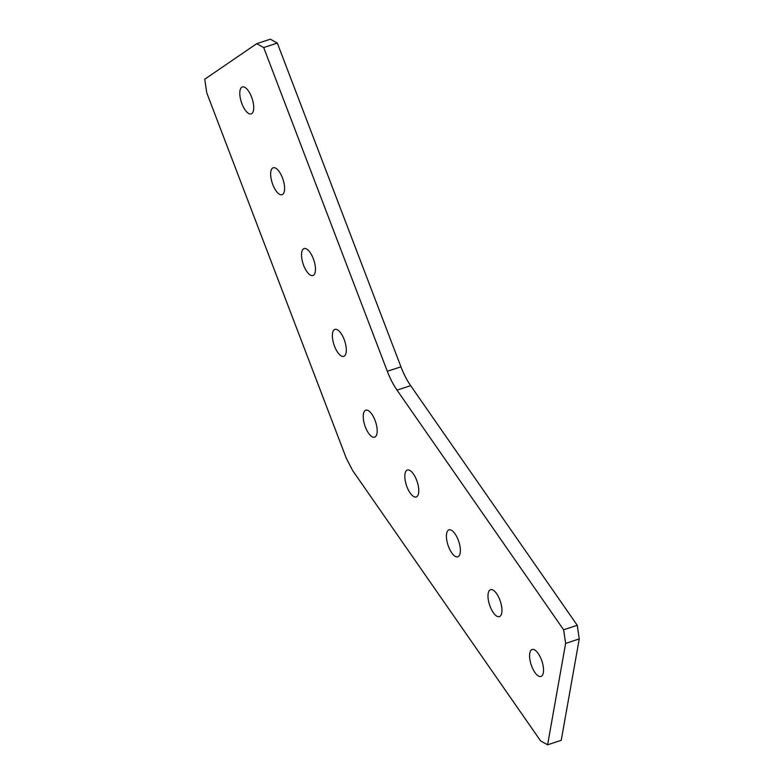 <?xml version="1.0" encoding="UTF-8"?>
<svg xmlns="http://www.w3.org/2000/svg" width="784" height="784" viewBox="0 0 784 784"><rect width="100%" height="100%" fill="white"/><g stroke="black" fill="none" stroke-linecap="round" stroke-linejoin="round"><path stroke-width="1.18" d="M538.245 653.533A14.181 5.674 -108.2 0 0 532.12 649.515A14.181 5.674 -108.2 0 0 529.749 658.521A14.181 5.674 -108.2 0 0 534.884 672.437A14.181 5.674 -108.2 0 0 540.999 676.455A14.181 5.674 -108.2 0 0 543.371 667.449A14.181 5.674 -108.2 0 0 538.245 653.533M496.654 593.704A14.181 5.674 -108.2 0 0 490.529 589.695A14.181 5.674 -108.2 0 0 488.158 598.702A14.181 5.674 -108.2 0 0 493.293 612.618A14.181 5.674 -108.2 0 0 499.408 616.626A14.181 5.674 -108.2 0 0 501.78 607.62A14.181 5.674 -108.2 0 0 496.654 593.704M455.063 533.884A14.181 5.674 -108.2 0 0 448.948 529.866A14.181 5.674 -108.2 0 0 446.576 538.873A14.181 5.674 -108.2 0 0 451.702 552.789A14.181 5.674 -108.2 0 0 457.827 556.807A14.181 5.674 -108.2 0 0 460.198 547.8A14.181 5.674 -108.2 0 0 455.063 533.884M413.472 474.055A14.181 5.674 -108.2 0 0 407.357 470.047A14.181 5.674 -108.2 0 0 404.985 479.053A14.181 5.674 -108.2 0 0 410.11 492.969A14.181 5.674 -108.2 0 0 416.235 496.978A14.181 5.674 -108.2 0 0 418.607 487.971A14.181 5.674 -108.2 0 0 413.472 474.055M241.923 103.743A14.181 5.674 71.8 0 1 242.325 86.955A14.181 5.674 71.8 0 1 251.605 97.108A14.181 5.674 71.8 0 1 251.203 113.896A14.181 5.674 71.8 0 1 241.923 103.743M272.783 184.554A14.181 5.674 71.8 0 1 273.185 167.776A14.181 5.674 71.8 0 1 282.475 177.929A14.181 5.674 71.8 0 1 282.064 194.706A14.181 5.674 71.8 0 1 272.783 184.554M303.643 265.374A14.181 5.674 71.8 0 1 304.045 248.587A14.181 5.674 71.8 0 1 313.335 258.74A14.181 5.674 71.8 0 1 312.924 275.527A14.181 5.674 71.8 0 1 303.643 265.374M334.503 346.185A14.181 5.674 71.8 0 1 334.905 329.407A14.181 5.674 71.8 0 1 344.196 339.56A14.181 5.674 71.8 0 1 343.784 356.338A14.181 5.674 71.8 0 1 334.503 346.185M375.056 420.371A14.181 5.674 -108.2 0 0 365.765 410.218A14.181 5.674 -108.2 0 0 365.364 427.006A14.181 5.674 -108.2 0 0 374.644 437.158A14.181 5.674 -108.2 0 0 375.056 420.371M263.698 47.569L277.32 43.081L270.323 39.2L256.691 43.688L263.698 47.569L387.316 371.293L400.938 366.804A43.492 17.415 -108.2 0 0 410.649 385.65L397.018 390.138A43.492 17.415 71.8 0 1 387.316 371.293M277.32 43.081L400.938 366.804M256.691 43.688L204.742 79.223L206.76 92.845L346.254 458.14L352.624 470.518L540.607 740.919L547.604 744.8L561.236 740.312L579.258 638.911L577.24 625.289L410.649 385.65M547.604 744.8L565.627 643.409L563.618 629.777L397.018 390.138M565.627 643.409L579.258 638.911M563.618 629.777L577.24 625.289"/></g></svg>
